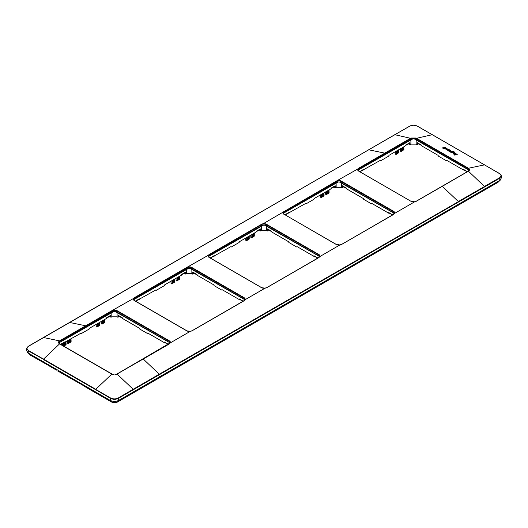 <?xml version="1.0" encoding="UTF-8"?>
<svg xmlns="http://www.w3.org/2000/svg" width="528" height="528" viewBox="0 0 528 528"><rect width="100%" height="100%" fill="white"/><g stroke="black" fill="none" stroke-linecap="round" stroke-linejoin="round"><path stroke-width="0.79" d="M63.703 342.784L63.802 343.365L66.152 341.741M63.802 343.365L65.756 342.236L66.125 342.936L63.439 344.487L65.756 343.147L66.073 343.616L63.439 345.398L65.756 344.058L66.066 344.527L63.862 346.216M63.802 344.276L63.439 343.576L65.756 342.236M63.802 345.187L63.439 344.487L65.756 343.147M63.736 346.144L63.439 345.398L65.756 344.058M179.672 276.197L176.959 278.032L179.276 276.698L179.645 277.398L176.959 278.949L179.276 277.609L179.639 278.309L176.959 279.86L179.276 278.52L179.639 279.213L176.86 280.922L179.639 279.213M177.322 278.738L176.959 278.032L179.276 276.698M177.322 279.649L176.959 278.949L179.276 277.609M177.322 280.553L176.959 279.86L179.276 278.52M176.913 280.949L176.062 280.46L176.029 278.302M396.601 150.955L398.917 149.615M396.574 151.239L398.521 150.117L398.891 150.817L396.211 152.368L398.528 151.028L398.891 151.727L396.205 153.278L398.521 151.939L398.891 152.632L396.158 154.367L395.314 153.879L395.281 151.721M396.574 152.156L396.205 151.45L398.521 150.117M396.574 153.067L396.211 152.368L398.528 151.028M396.158 154.367L396.574 153.971L396.205 153.278L398.521 151.939M97.535 323.624L99.851 322.285M97.502 323.908L99.455 322.78L99.818 323.486L97.139 325.03L99.455 323.697L99.818 324.397L97.139 325.941L99.455 324.608L99.818 325.294L97.093 327.037L96.241 326.548L96.208 324.39M97.502 324.819L97.139 324.119L99.455 322.78M97.502 325.73L97.139 325.03L99.455 323.697M97.093 327.037L97.502 326.634L97.139 325.941L99.455 324.608M329.208 189.869L326.495 191.704L328.812 190.364L329.175 191.063L326.495 192.614L328.812 191.275L329.175 191.974L326.495 193.525L328.812 192.185L329.175 192.878L326.396 194.588L329.175 192.878M326.858 192.403L326.495 191.704L328.812 190.364M326.858 193.314L326.495 192.614L328.812 191.275M326.858 194.218L326.495 193.525L328.812 192.185M326.449 194.614L325.598 194.126L325.565 191.968M403.973 146.698L401.26 148.533L403.577 147.193L403.946 147.899L401.26 149.45L403.577 148.111L403.94 148.81L401.26 150.355L403.577 149.021L403.946 149.714L401.161 151.424L403.946 149.714M401.63 149.239L401.26 148.533L403.577 147.193M401.623 150.15L401.26 149.45L403.577 148.111M401.63 151.048L401.26 150.355L403.577 149.021M401.214 151.45L400.369 150.962L400.336 148.804M247.071 237.29L249.388 235.95M247.038 237.574L248.992 236.445L249.355 237.151L246.675 238.696L248.992 237.362L249.355 238.062L246.668 239.606L248.992 238.273L249.355 238.966L246.622 240.702L245.777 240.214L245.744 238.055M247.038 238.491L246.668 237.785L248.992 236.445M247.038 239.395L246.675 238.696L248.992 237.362M246.622 240.702L247.038 240.299L246.668 239.606L248.992 238.273M68.891 340.157L71.207 338.824M68.858 340.441L70.811 339.319L71.174 340.019L68.495 341.57L70.811 340.23L71.174 340.93L68.495 342.481L70.811 341.141L71.174 341.834L68.396 343.543L71.174 341.834M68.858 341.359L68.495 340.652L70.811 339.319M68.858 342.269L68.495 341.57L70.811 340.23M68.858 343.174L68.495 342.481L70.811 341.141M68.449 343.57L67.597 343.081L67.564 340.923M172.3 280.454L174.616 279.121M172.273 280.738L174.22 279.616L174.59 280.315L171.904 281.866L174.22 280.526L174.583 281.226L171.904 282.777L174.22 281.437L174.59 282.13L171.857 283.866L171.006 283.378L170.98 281.219M172.273 281.655L171.904 280.949L174.22 279.616M172.267 282.566L171.904 281.866L174.22 280.526M171.857 283.866L172.273 283.47L171.904 282.777L174.22 281.437M254.443 233.033L251.724 234.868L254.041 233.528L254.41 234.234L251.731 235.778L254.047 234.445L254.41 235.145L251.724 236.689L254.041 235.356L254.41 236.049L251.632 237.752L254.41 236.049M252.094 235.567L251.724 234.868L254.041 233.528M252.094 236.478L251.731 235.778L254.047 234.445M252.094 237.382L251.724 236.689L254.041 235.356M251.678 237.785L250.833 237.296L250.8 235.138M321.836 194.119L324.152 192.786M321.803 194.41L323.756 193.281L324.119 193.987L321.44 195.532L323.756 194.192L324.119 194.891L321.44 196.442L323.756 195.103L324.119 195.796L321.394 197.538L320.542 197.043L320.509 194.885M321.803 195.32L321.44 194.621L323.756 193.281M321.803 196.231L321.44 195.532L323.756 194.192M321.394 197.538L321.803 197.135L321.44 196.442L323.756 195.103M104.907 319.367L102.194 321.202L104.511 319.862L104.874 320.569L102.194 322.113L104.511 320.773L104.874 321.473L102.194 323.024L104.511 321.684L104.874 322.377L102.095 324.086L104.874 322.377M102.557 321.902L102.194 321.202L104.511 319.862M102.557 322.813L102.194 322.113L104.511 320.773M102.557 323.717L102.194 323.024L104.511 321.684M102.142 324.119L101.297 323.624L101.264 321.466M62.535 345.451L62.509 343.477M458.555 204.013L456.39 206.29M157.859 378.688L497.996 182.312L500.458 179.949M157.324 378.952L159.482 376.675M118.411 400.389L115.929 402.824L116.787 402.402L157.859 378.695M116.252 402.666L112.675 402.666L110.517 400.389M84.421 386.351L112.966 402.811M48.84 365.713L56.423 370.128L48.84 365.713M57.763 371.012L84.704 386.351M84.44 386.305L93.568 391.677M169.937 343.055A3.274 1.894 0 0 0 169.105 342.236L116.78 312.028A3.274 1.894 0 0 0 112.147 312.028L59.829 342.236A3.274 1.894 0 0 0 58.971 343.108M169.501 343.622L169.488 342.56L115.15 311.513M59.433 343.629L59.446 342.56L113.784 311.513M244.708 299.891A3.274 1.894 0 0 0 243.87 299.066L191.552 268.858A3.274 1.894 0 0 0 186.919 268.858L134.594 299.066A3.274 1.894 0 0 0 133.762 299.884M336.435 244.583L284.051 214.249L336.23 244.471A3.597 2.079 0 0 0 339.827 244.985L319.843 256.555L318.919 257.572L319.48 256.753A3.274 1.894 0 0 0 318.641 255.902L266.317 225.694A3.274 1.894 0 0 0 261.683 225.694L209.365 255.902A3.274 1.894 0 0 0 208.527 256.72M394.244 213.556A3.274 1.894 0 0 0 393.406 212.738L341.081 182.53A3.274 1.894 0 0 0 336.448 182.53L284.13 212.738A3.274 1.894 0 0 0 283.298 213.55M469.029 170.438A3.274 1.894 0 0 0 468.171 169.567L415.853 139.359A3.274 1.894 0 0 0 411.22 139.359L358.895 169.567A3.274 1.894 0 0 0 358.063 170.386M244.266 300.452L244.253 299.396L189.915 268.349M134.198 300.366L134.211 299.396L188.549 268.349M319.037 257.288L319.018 256.225L264.68 225.179M208.963 257.202L208.982 256.225L263.32 225.179M393.802 214.117L393.789 213.061L339.451 182.015M283.734 214.038L283.747 213.061L338.085 182.015M468.574 170.966L468.554 169.897L414.216 138.851M358.499 170.867L358.512 169.897L412.85 138.851M118.206 397.987L118.437 398.35L499.64 178.259L501.257 175.6L501.6 177.553L499.884 180.332L118.675 400.415L118.437 398.35C115.79 399.577 113.137 399.577 110.491 398.35L110.669 398.046L95.674 389.38L110.669 398.046C113.197 399.221 115.731 399.221 118.259 398.046L133.155 389.275L118.206 397.987C115.711 399.181 113.216 399.181 110.728 397.987M59.829 342.236L59.591 340.877L43.441 337.524L28.36 346.335L26.743 348.269L26.4 350.216L28.116 352.994L28.354 350.922L43.441 359.225L95.548 389.638L43.316 359.482M118.675 400.415C115.87 401.749 113.065 401.749 110.253 400.415L28.116 352.994M421.318 145.306L417.113 143.246L417.107 142.6L421.318 145.028L421.324 145.675L438.068 155.344L438.438 156.163L446.338 160.723L446.86 160.42M380.213 160.42L380.734 160.723L388.628 156.163L389.004 155.344L405.748 145.675L405.755 145.028L409.966 142.6L410.078 144.619L410.903 144.144L416.17 144.144L416.988 144.619L417.734 144.19L417.826 143.286M446.338 160.723L446.701 160.327L463.445 169.996L463.439 169.349L467.432 171.653M467.194 171.791L463.769 169.811M417.113 143.246L416.988 144.619M409.959 143.246L405.748 145.306M380.734 160.723L380.365 160.327L359.957 171.739M409.24 143.286L409.339 144.19L410.078 144.619M463.445 169.996L463.439 169.349M363.627 169.996L363.627 169.349L359.72 171.607M417.43 143.062L417.107 142.6M363.304 169.811L363.627 169.349M409.636 143.062L409.966 142.6M346.553 188.47L342.342 186.41L342.335 185.764L346.553 188.199L346.553 188.846L363.297 198.508L363.673 199.327L371.573 203.887L372.095 203.59M305.441 203.59L305.963 203.887L313.863 199.327L314.233 198.508L330.977 188.846L330.983 188.199L335.194 185.764L335.313 187.79L336.138 187.315L341.398 187.315L342.223 187.79L342.969 187.361L343.061 186.457M371.573 203.887L371.936 203.498L388.681 213.16L388.674 212.513L392.66 214.817M392.423 214.955L388.997 212.975M342.342 186.41L342.223 187.79M335.194 186.41L330.983 188.47M305.963 203.887L305.6 203.498L285.193 214.909M334.475 186.457L334.567 187.361L335.313 187.79M388.681 213.16L388.674 212.513M288.856 213.16L288.862 212.513L284.955 214.771M342.665 186.226L342.335 185.764M288.539 212.975L288.862 212.513M334.871 186.226L335.194 185.764M271.788 231.64L267.577 229.581L267.571 228.928L271.781 231.363L271.788 232.01L288.532 241.679L288.902 242.497L296.802 247.058L297.323 246.754M230.677 246.754L231.198 247.058L239.098 242.497L239.468 241.679L256.212 232.01L256.219 231.363L260.429 228.928L260.548 230.954L261.367 230.479L266.633 230.479L267.452 230.954L268.198 230.525L268.29 229.621M296.802 247.058L297.165 246.662L313.909 256.331L313.903 255.684L317.896 257.987M317.658 258.119L314.233 256.146M267.577 229.581L267.452 230.954M260.423 229.581L256.212 231.64M231.198 247.058L230.835 246.662L210.428 258.073M259.71 229.621L259.802 230.525L260.548 230.954M313.909 256.331L313.903 255.684M214.091 256.331L214.097 255.684L210.19 257.935M267.894 229.396L267.571 228.928M213.767 256.146L214.097 255.684M260.106 229.396L260.429 228.928M197.017 274.804L192.806 272.745L192.806 272.098L197.017 274.527L197.023 275.174L213.767 284.843L214.137 285.661L222.037 290.222L222.559 289.918M155.905 289.918L156.427 290.222L164.327 285.661L164.703 284.843L181.447 275.174L181.447 274.527L185.665 272.098L185.777 274.118L186.602 273.649L191.862 273.649L192.687 274.118L193.433 273.689L193.525 272.791M222.037 290.222L222.4 289.832L239.144 299.495L239.138 298.848L243.131 301.151M242.887 301.29L239.461 299.31M192.806 272.745L192.687 274.118M185.658 272.745L181.447 274.804M156.427 290.222L156.064 289.832L135.656 301.244M184.939 272.791L185.031 273.689L185.777 274.118M239.144 299.495L239.138 298.848M139.319 299.495L139.326 298.848L135.419 301.105M193.129 272.56L192.806 272.098M139.003 299.31L139.326 298.848M185.335 272.56L185.665 272.098M122.252 317.975L118.041 315.909L118.034 315.262L122.252 317.698L122.252 318.344L138.996 328.013L139.372 328.825L147.266 333.386L147.787 333.089M81.14 333.089L81.662 333.386L89.562 328.825L89.932 328.013L106.676 318.344L106.682 317.698L110.893 315.262L111.012 317.288L111.83 316.813L117.097 316.813L117.922 317.288L118.668 316.859L118.76 315.955M147.266 333.386L147.635 332.996L164.373 342.665L164.373 342.012L168.359 344.315M168.122 344.454L164.696 342.481M118.041 315.909L117.922 317.288M110.887 315.909L106.682 317.975M81.662 333.386L81.299 332.996L60.806 344.454M110.174 315.955L110.266 316.859L111.012 317.288M164.373 342.665L164.373 342.012M64.555 342.665L64.561 342.012L60.568 344.315M118.364 315.724L118.034 315.262M64.231 342.481L64.561 342.012M110.57 315.724L110.893 315.262M336.448 182.53L336.171 181.196L357.694 169.039L358.057 169.316L411.16 138.435L394.845 134.713L409.794 126.159C412.289 124.912 414.784 124.912 417.272 126.159L417.331 126.139C414.803 124.905 412.269 124.905 409.741 126.139L43.441 337.524M415.18 201.795L414.599 201.821A3.597 2.079 0 0 1 410.989 201.307L358.882 171.217L357.918 169.891A3.3 1.907 0 0 0 358.684 171.092L411.2 201.419M411.22 139.359L411.206 138.415L415.866 138.415L416.13 138.026L410.936 138.026L384.773 153.133L368.729 149.794L28.591 346.249C26.473 347.655 26.473 349.094 28.591 350.566L43.54 359.119L28.591 350.566M416.13 138.026L468.409 168.208L468.145 168.597L415.912 138.435L432.227 134.713L417.272 126.159M468.389 171.184L469.154 169.99L468.184 168.617L468.455 168.234C469.874 169.237 469.874 170.24 468.455 171.237L484.46 186.45L499.409 177.903C501.527 176.431 501.527 174.992 499.409 173.587L484.46 164.868L499.409 173.587M442.51 147.893L443.131 148.5L442.51 147.893L445.163 147.332L445.784 147.688L446.563 148.342L443.131 148.256M445.87 148.942L444.061 148.302L443.131 148.5M446.523 148.46L446.398 148.823M446.873 149.365L447.982 148.955L446.873 149.437M446.754 149.853L445.942 149.173M449.084 149.774L447.183 149.992L445.856 149.2M446.576 149.642L447.183 149.992M447.718 150.13L447.183 150.242M449.737 151.067L450.483 150.718M448.51 151.034L447.916 150.269L447.949 150.711L448.925 150.949M450.272 151.82L448.787 150.942L451.915 151.226L449.981 151.635M448.787 150.942L449.546 151.503M449.381 151.285L449.981 151.886M454.516 152.44L454.39 152.81L452.833 151.978M450.905 152.414L450.272 151.793L450.905 152.414L453.182 152.995M454.938 154.295L453.103 153.318M457.274 154.321L454.621 155.133L453.968 154.506L456.621 153.945L457.274 154.321L454.621 154.889M453.968 154.506L454.621 155.133M452.569 152.618L451.777 152.183M445.573 148.546L444.807 147.86L445.711 148.183M449.189 150.414L449.599 150.757L449.189 150.163M417.331 126.139L484.46 164.868L468.455 168.234M357.694 169.039L358.618 168.234L358.895 169.567M186.919 268.858L186.635 267.524L208.157 255.374L208.52 255.651L283.008 212.183A3.597 2.079 0 0 0 283.906 214.262M265.643 288.13L266.396 287.72L265.016 288.103L261.67 287.747M261.683 225.694L261.4 224.36L262.977 223.72M208.157 255.374L209.081 254.569L209.365 255.902M319.48 256.753L319.757 256.575A3.597 2.079 -0 0 0 318.866 254.496L318.641 255.902M208.52 255.651A3.3 1.907 0 0 0 208.382 256.225L209.286 257.413L261.604 287.621L209.134 257.433L261.459 287.635A3.597 2.079 0 0 0 265.063 288.156L266.6 287.773L318.714 257.512L319.618 256.225A3.3 1.907 0 0 0 318.655 254.852L266.33 224.644A3.3 1.907 0 0 0 263.043 224.169M112.147 312.028L111.863 310.695L133.393 298.538L133.756 298.815L188.272 267.34L188.212 266.891M265.023 288.202L245.078 299.719L244.154 300.736L244.992 299.746A3.597 2.079 0 0 0 244.094 297.66L243.87 299.066M190.872 331.294L191.624 330.884L190.245 331.267L186.899 330.917M133.393 298.538L134.31 297.733L134.594 299.066M133.756 298.815A3.3 1.907 0 0 0 133.61 299.389A3.3 1.907 0 0 0 134.383 300.59L186.694 330.805A3.597 2.079 0 0 0 190.298 331.32L191.829 330.944L243.949 300.676L244.853 299.389A3.3 1.907 0 0 0 243.883 298.023L191.565 267.815A3.3 1.907 0 0 0 188.272 267.34M59.545 340.903C58.133 341.906 58.133 342.903 59.545 343.9L43.54 359.119L95.773 389.275L111.824 374.081L117.11 374.081L133.155 389.275L159.271 374.194L133.386 389.638M116.78 312.028L116.8 310.979A3.3 1.907 0 0 0 113.507 310.504L59.855 341.26L58.846 342.659L59.611 343.853M116.794 374.187L115.579 374.629M113.348 374.629L112.134 374.187M190.252 331.366L170.306 342.883L169.382 343.9L170.221 342.91A3.597 2.079 0 0 0 169.33 340.824L169.105 342.236M113.441 310.055L113.507 310.504M283.008 212.183L283.292 212.48L337.808 181.005L337.748 180.556M340.408 244.959L341.161 244.55L339.781 244.939L336.376 244.457L284.051 214.249L283.147 213.061A3.3 1.907 0 0 0 283.919 214.256M414.559 201.868L394.607 213.385L393.69 214.401L394.522 213.411A3.597 2.079 0 0 0 393.631 211.325L393.406 212.738M282.922 212.203L336.171 181.196M339.788 245.038L341.365 244.609L393.479 214.348L394.39 213.061A3.3 1.907 0 0 0 393.419 211.688L341.101 181.48A3.3 1.907 0 0 0 337.808 181.005M416.071 201.399L468.145 171.336L442.292 186.338L458.344 201.531L499.481 177.949C501.567 176.464 501.567 174.999 499.481 173.567L501.257 175.6L499.594 173.573L417.443 126.139C412.698 124.707 414.236 124.747 409.629 126.139L28.413 346.236L26.743 348.269L28.519 350.618C26.433 349.127 26.433 347.668 28.519 346.236L28.591 346.249M95.548 389.638L110.491 398.343L110.669 398.046M484.678 186.82L159.377 374.306M445.573 148.295L444.662 147.965M449.084 149.596L447.335 149.45M447.982 148.955L445.942 148.916M447.949 150.46L447.916 150.018L447.949 150.46M448.51 150.784L448.925 150.698L448.622 150.328L450.536 150.599L449.315 149.728L447.916 150.018M450.905 152.163L453.618 152.44L452.595 151.774L453.691 152.038M454.39 152.81L453.631 152.368M450.272 151.793L452.179 151.397C453.862 151.483 454.601 151.866 454.39 152.552L454.549 152.572M451.816 151.925L452.569 152.361L451.816 151.925M454.516 153.331L453.625 152.816L453.064 153.437M453.816 152.929L454.951 153.582M453.816 152.79L455.842 153.688L453.07 153.186M453.875 153.516L454.549 153.668L453.757 153.371M63.756 342.83L64.304 342.514M63.835 342.995L64.482 342.619M63.835 343.292L66.152 341.959M63.485 343.807L65.802 342.467M63.756 344.045L66.073 342.705M63.485 344.718L65.802 343.378M63.756 344.956L66.073 343.616M63.485 345.629L65.802 344.289M63.749 345.866L66.066 344.527M63.802 346.091L66.119 344.751M177.355 277.754L179.672 276.415M177.005 278.263L179.322 276.929M177.276 278.507L179.593 277.167M177.005 279.18L179.322 277.84M177.276 279.418L179.593 278.078M177.005 280.091L179.322 278.751M177.269 280.322L179.586 278.989M396.601 151.173L398.917 149.833M396.251 151.681L398.567 150.348M396.528 151.925L398.845 150.586M396.257 152.599L398.574 151.259M396.521 152.836L398.838 151.496M396.251 153.509L398.567 152.17M396.521 153.74L398.838 152.407M396.574 153.971L398.891 152.632M97.535 323.836L99.851 322.502M97.185 324.35L99.502 323.011M97.456 324.588L99.772 323.255M97.185 325.261L99.502 323.928M97.456 325.499L99.772 324.166M97.185 326.172L99.502 324.839M97.449 326.41L99.766 325.07M97.502 326.634L99.818 325.294M326.891 191.42L329.208 190.08M326.542 191.935L328.858 190.595M326.812 192.172L329.129 190.832M326.542 192.845L328.858 191.506M326.812 193.083L329.129 191.743M326.542 193.756L328.858 192.416M326.806 193.994L329.122 192.654M401.656 148.256L403.973 146.916M401.306 148.764L403.623 147.424M401.577 149.008L403.894 147.668M401.313 149.675L403.63 148.342M401.577 149.919L403.894 148.579M401.306 150.586L403.623 149.252M401.57 150.823L403.894 149.483M247.071 237.508L249.388 236.168M246.721 238.016L249.038 236.676M246.992 238.26L249.308 236.92M246.721 238.927L249.038 237.593M246.992 239.164L249.308 237.831M246.721 239.837L249.038 238.504M246.985 240.075L249.302 238.735M247.038 240.299L249.355 238.966M68.891 340.375L71.207 339.035M68.541 340.883L70.858 339.55M68.812 341.128L71.128 339.788M68.541 341.801L70.858 340.461M68.812 342.038L71.128 340.699M68.541 342.712L70.858 341.372M68.805 342.943L71.122 341.609M172.3 280.672L174.616 279.332M171.95 281.18L174.266 279.847M172.22 281.424L174.537 280.084M171.956 282.097L174.273 280.757M172.22 282.335L174.537 280.995M171.95 283.008L174.266 281.668M172.214 283.239L174.53 281.906M172.273 283.47L174.59 282.13M252.127 234.59L254.443 233.251M251.777 235.099L254.093 233.759M252.047 235.336L254.364 234.003M251.777 236.009L254.093 234.676M252.047 236.247L254.364 234.914M251.777 236.92L254.093 235.587M252.041 237.158L254.357 235.818M321.836 194.337L324.152 193.004M321.486 194.852L323.803 193.512M321.757 195.089L324.073 193.756M321.486 195.763L323.803 194.423M321.757 196L324.073 194.66M321.486 196.673L323.803 195.334M321.75 196.911L324.067 195.571M321.803 197.135L324.119 195.796M102.59 320.918L104.907 319.585M102.241 321.433L104.557 320.093M102.511 321.671L104.828 320.338M102.241 322.344L104.557 321.004M102.511 322.582L104.828 321.242M102.241 323.255L104.557 321.915M102.505 323.492L104.821 322.153M484.876 188.813L482.724 191.083M133.155 391.875L130.99 394.159M28.38 352.961L30.538 355.245M43.124 361.475L45.276 363.752M95.773 391.875L97.937 394.159M499.62 180.299L497.462 182.576M416.17 144.144L416.17 139.649M410.903 144.144L410.903 139.649M341.398 187.315L341.398 182.813M336.138 187.315L336.138 182.813M266.633 230.479L266.633 225.984M261.367 230.479L261.367 225.984M191.862 273.649L191.862 269.148M186.602 273.649L186.602 269.148M117.097 316.813L117.097 312.319M111.83 316.813L111.83 312.319M358.057 169.316A3.3 1.907 0 0 0 357.918 169.891M410.936 138.026L411.16 138.435M394.739 134.699L368.623 149.78M415.853 139.359L415.912 138.435M468.171 169.567L468.145 168.597M357.779 169.013A3.597 2.079 -0 0 0 358.67 171.098L410.989 201.307L414.539 201.769L415.925 201.386L468.25 171.178L469.154 169.99M415.866 201.518L442.292 186.338M384.773 153.133L358.618 168.234M208.382 256.225A3.3 1.907 0 0 0 209.147 257.426M266.317 225.694L266.541 224.288L318.866 254.496M319.539 256.621A3.3 1.907 0 0 0 319.618 256.225M318.655 257.644L266.541 287.734M318.919 257.572L266.6 287.773M261.4 224.36L209.081 254.569M208.243 255.347A3.597 2.079 0 0 0 209.134 257.433M266.541 224.288A3.597 2.079 0 0 0 262.937 223.773M191.552 268.858L191.776 267.452A3.597 2.079 0 0 0 188.173 266.937M244.768 299.792A3.3 1.907 0 0 0 244.853 299.389M243.883 300.808L191.77 330.898M191.776 267.452L244.094 297.66M133.478 298.518A3.597 2.079 0 0 0 134.369 300.597L186.839 330.792L134.515 300.584L133.61 299.389M244.154 300.736L191.829 330.944M186.635 267.524L134.31 297.733M111.863 310.695L85.708 325.796L69.557 322.443M85.708 325.796L59.591 340.877L59.855 341.26M111.883 374.042L59.591 343.926L111.824 374.081M169.382 343.9L143.227 359.007L159.271 374.194L458.443 201.637M143.227 359.007L116.879 374.042M142.956 359.08L117.051 374.042M169.118 343.979L143.161 358.961M170.003 342.956A3.3 1.907 0 0 0 170.082 342.56A3.3 1.907 0 0 0 169.118 341.187L116.8 310.979L117.011 310.622A3.597 2.079 0 0 0 113.401 310.101M117.011 310.622L169.33 340.824M284.13 212.738L283.846 211.405M283.292 212.48A3.3 1.907 0 0 0 283.147 213.061M341.081 182.53L341.312 181.117A3.597 2.079 0 0 0 337.702 180.602M394.304 213.457A3.3 1.907 0 0 0 394.39 213.061M393.419 214.48L341.306 244.563M341.312 181.117L393.631 211.325M393.69 214.401L341.365 244.609M110.253 400.415L110.491 398.35M432.34 134.706L484.559 164.855M499.884 180.332L499.646 178.259M176.161 280.665L176.768 281.015M396.013 154.433L395.406 154.084M96.947 327.103L96.34 326.753M325.697 194.33L326.304 194.687M400.462 151.166L401.069 151.516M246.477 240.768L245.87 240.418M68.303 343.636L67.696 343.286M171.712 283.932L171.105 283.582M250.925 237.501L251.533 237.851M321.248 197.604L320.641 197.254M101.389 323.836L101.996 324.185M48.899 365.68L30.004 354.981L27.542 352.612M169.957 343.022L116.86 374.055L112.075 374.055L59.75 343.847L58.846 342.659M170.082 342.56L169.963 343.009"/></g></svg>
